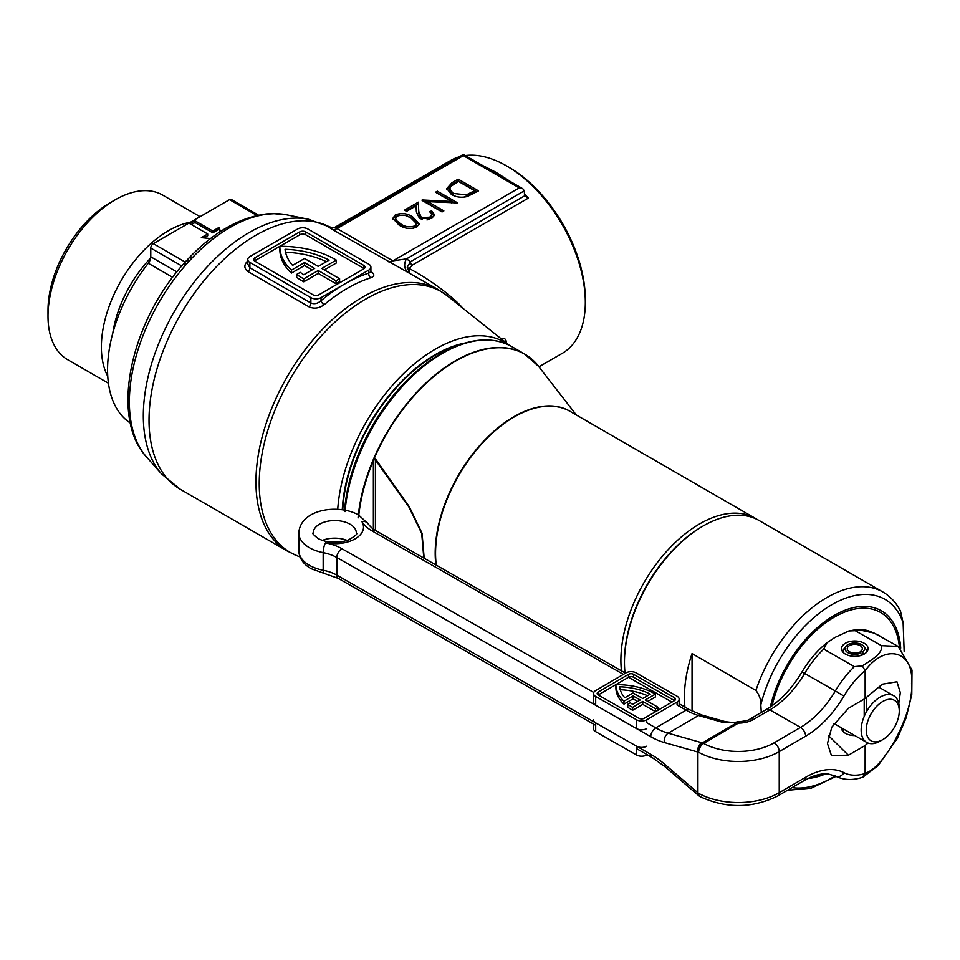 <?xml version="1.0" encoding="UTF-8"?>
<svg xmlns="http://www.w3.org/2000/svg" width="960" height="960" viewBox="0 0 960 960"><rect width="100%" height="100%" fill="white"/><g stroke="black" fill="none" stroke-linecap="round" stroke-linejoin="round"><path stroke-width="1.44" d="M621.456 670.86A111.408 64.32 -60 0 1 699.672 523.884A111.408 64.32 -60 0 1 755.376 518.376A111.408 64.32 -60 0 1 757.128 519.444M342.78 509.784A131.172 75.732 -60 0 1 435.384 355.164A131.172 75.732 -60 0 1 459.096 345.036M344.592 510.084A136.212 78.636 -60 0 1 440.472 353.988L441.696 353.28A137.94 79.644 -60 0 1 487.872 340.044M373.38 529.116L373.38 460.668A138.264 79.824 120 0 0 358.536 517.788M373.38 460.668L375.312 458.676L409.272 506.664L422.04 533.232L424.188 558.264M539.904 367.992A138.264 79.824 120 0 0 538.884 366.636A138.264 79.824 120 0 0 537.036 364.38L576.36 415.008M423.816 558.048L421.704 533.4L409.032 507.24L375.42 460.02L375.42 530.424M375.312 458.676L375.42 460.02A1.44 0.828 180 0 0 373.848 459.84M624.456 662.388L624.456 661.212A109.968 63.492 -60 0 1 702.216 526.524L703.236 525.948A111.408 64.32 120 0 0 624.456 662.388A111.408 64.32 120 0 0 625.02 672.888M684.948 707.088A111.408 64.32 -60 0 1 692.052 653.58L755.904 690.444A111.408 64.32 -60 0 1 827.064 597.432A111.408 64.32 -60 0 1 882.768 591.912C890.292 596.328 896.196 602.688 900.456 611.004L903.12 622.74L904.152 651.372M761.28 712.452L760.812 704.892C761.004 699.732 759.372 694.908 755.904 690.444M882.768 591.912L758.94 520.428A111.408 64.32 120 0 0 703.236 525.948L702.216 526.524M692.052 711.084L692.052 653.58M899.268 711.012A23.364 13.488 120 0 0 882.756 701.484A23.364 13.488 120 0 0 866.232 730.092A23.364 13.488 120 0 0 882.756 739.62A23.364 13.488 120 0 0 899.268 711.012L899.268 708.084A26.952 15.564 -60 0 0 893.688 695.736L878.772 687.132M882.756 739.62L880.212 741.096A26.952 15.564 -60 0 1 866.736 742.428A26.952 15.564 -60 0 1 861.156 730.092A26.952 15.564 -60 0 1 872.916 702.96A26.952 15.564 -60 0 1 893.688 695.736M863.604 654.408L862.56 652.104A9.78 5.652 0 0 0 863.736 646.356A9.78 5.652 0 0 0 847.884 644.664A9.78 5.652 0 0 0 845.868 646.356A9.78 5.652 0 0 0 848.736 653.088A9.78 5.652 0 0 0 860.76 653.136L861.456 655.308M842.988 652.176A11.856 6.852 180 0 1 842.94 651.6A11.856 6.852 180 0 1 843.972 648.804L845.868 646.356M860.76 653.136L859.392 652.116A7.548 4.356 180 0 1 851.46 652.572A7.548 4.356 180 0 1 847.248 648.66A7.548 4.356 180 0 1 849.468 645.576A7.548 4.356 180 0 1 857.688 644.64A7.548 4.356 180 0 1 862.344 648.66A7.548 4.356 180 0 1 860.784 651.312L860.784 653.232M864.204 699.048L864.204 716.376M860.784 651.312L862.56 652.104M863.736 646.356L865.62 648.804A11.856 6.852 180 0 1 866.664 651.6A11.856 6.852 180 0 1 866.616 652.176M699 795.888L698.292 795.288A7.188 3 -49.4 0 1 697.92 792.78L698.64 793.368A7.188 4.056 118.9 0 0 700.128 796.668A7.188 7.188 0 0 1 700.044 796.608A7.188 7.188 0 0 1 699 795.888A7.188 2.928 -50.2 0 1 698.556 793.728A7.188 2.928 -50.2 0 1 698.64 793.368A57.504 33.204 0 0 0 779.232 792.696L805.632 777.276A79.068 45.384 -60.3 0 1 843.924 772.668A64.692 37.14 119.7 0 0 865.116 773.496L865.14 745.464L848.4 755.232L831.372 755.352L827.472 743.52L831.804 727.152L848.4 708.288L865.14 698.508L865.14 670.728L862.344 665.844C870.912 660.384 883.188 653.448 881.496 645.672L898.164 646.404L873.984 633.036L860.016 630.048A7.188 5.496 -93.8 0 0 857.484 629.436L857.484 629.436C869.484 629.88 868.86 631.404 873.672 632.868L879.852 635.952M865.116 670.512A64.692 37.14 119.7 0 0 843.924 696.084A79.068 45.384 -60.3 0 1 805.632 736.188L779.232 751.608A57.504 33.204 180 0 1 698.64 752.292A7.188 4.932 -74.9 0 1 698.556 751.824A7.188 4.932 -74.9 0 1 702.36 742.884L737.124 722.58A7.188 0.684 -98.4 0 1 737.316 721.872C734.952 722.604 730.86 722.508 725.028 721.584L725.028 721.584A7.188 5.004 105.8 0 0 721.824 722.1L698.496 715.488L668.184 733.188L702.36 742.884A7.188 4.176 -120.3 0 1 703.608 743.412A50.316 29.052 0 0 0 774.12 742.824L800.52 727.404L769.86 709.908L753.564 719.424A21.564 12.444 180 0 1 738.372 723.12L703.608 743.412A7.188 4.056 118.9 0 0 698.64 752.292L697.92 752.064A7.188 5.004 -74.2 0 1 701.724 742.716M860.016 630.048A71.88 41.256 119.7 0 0 855.24 630.696L848.856 630.972L835.044 637.38L827.004 642.696L823.692 649.116A71.88 41.256 119.7 0 0 804.66 673.44L835.332 690.948A71.88 41.256 -60.3 0 1 854.352 666.624L823.692 649.116M865.14 698.508L882.288 684.204L896.964 681.78L900.324 692.616L898.788 703.416M841.5 727.86A13.296 7.68 0 0 0 841.5 727.884A13.296 7.68 0 0 0 845.448 733.344A13.296 7.68 0 0 0 854.844 735.564M845.448 654.12A13.296 7.68 180 0 1 841.5 648.66A13.296 7.68 180 0 1 849.672 641.58A13.296 7.68 180 0 1 864.144 643.2A13.296 7.68 180 0 1 868.092 648.66A13.296 7.68 180 0 1 859.92 655.74A13.296 7.68 180 0 1 845.448 654.12M855.24 630.696L881.496 645.672M868.032 743.04L865.14 745.464M898.164 646.404L912 670.056L911.784 694.536L906.144 717.78L897.348 738.372L878.124 765.564L863.184 776.94L860.736 777.864C851.556 780.492 843.144 779.916 835.5 776.136A7.188 5.88 117.4 0 1 835.332 776.04M854.352 666.624L862.344 665.844M753.564 719.424A7.188 4.176 59.7 0 0 749.94 719.076C749.172 720.192 745.308 721.092 738.336 721.8L738.372 723.12A7.188 4.176 -120.3 0 0 737.124 722.58L721.824 722.1M862.344 777.348L865.116 773.496M658.056 707.268L655.524 708.744L655.524 711.672L658.056 710.196L658.056 707.268L645.276 699.972L655.38 694.068A53.904 31.128 0 0 0 654.66 693.648A53.904 31.128 0 0 0 615.9 684.66A53.904 31.128 180 0 0 615.9 684.804L615.9 687.732A53.904 31.128 180 0 1 615.9 687.6L615.9 684.948M677.004 696.192L636.108 672.852A7.188 4.152 0 0 0 625.944 672.888L595.632 690.6A7.188 4.152 0 0 0 593.556 693.516A7.188 4.152 0 0 0 595.68 696.468L636.576 719.808A7.188 4.152 0 0 0 646.74 719.772L677.064 702.06A7.188 4.152 0 0 0 679.14 699.144A7.188 4.152 0 0 0 677.004 696.192M595.68 696.468L595.68 705.264L636.576 728.604L636.576 719.808M646.74 728.58A7.188 4.152 180 0 1 636.576 728.604M595.68 705.264A7.188 4.152 180 0 1 593.556 702.324L593.556 693.516M674.472 697.668L633.588 674.328A3.588 2.076 0 0 0 628.5 674.352L598.188 692.052A3.588 2.076 0 0 0 597.144 693.516A3.588 2.076 0 0 0 598.212 694.992L639.108 718.332A3.588 2.076 0 0 0 644.184 718.308L674.508 700.608A3.588 2.076 0 0 0 675.54 699.144A3.588 2.076 0 0 0 674.472 697.668L674.472 700.608L633.588 677.268A3.588 2.076 0 0 0 628.5 677.28L598.2 694.98L598.188 692.052M655.524 711.672L642.744 704.376L632.64 710.28A53.904 31.128 180 0 1 627.768 707.22L627.768 704.292L630.312 702.804A50.316 29.052 180 0 0 632.652 704.388L640.188 699.984L633.036 695.904L633.036 698.832L623.976 704.124A53.904 31.128 180 0 1 615.9 687.732M637.656 701.472L633.036 698.832M647.82 701.424L655.38 697.008L655.38 694.068M633.036 695.904L623.976 701.196L623.976 704.124M623.976 701.196A53.904 31.128 180 0 1 615.9 684.804M655.524 708.744L642.744 701.448L632.64 707.352L632.64 710.28M632.64 707.352A53.904 31.128 180 0 1 627.768 704.292M642.744 701.448L642.744 704.376M633.012 692.964L624.78 697.776A50.316 29.052 180 0 1 619.608 686.784A50.316 29.052 0 0 1 650.256 694.104L642.72 698.508L633.012 692.964M647.496 695.724A50.316 29.052 0 0 0 620.22 689.736M647.196 754.716L646.74 754.98A7.188 4.152 180 0 1 636.576 755.016L636.576 746.22L595.68 722.88L595.68 731.676A7.188 4.152 180 0 1 593.556 728.724L593.556 724.092M636.576 755.016L595.68 731.676M593.556 719.928A7.188 4.152 0 0 0 595.68 722.88M636.576 746.22A7.188 4.152 0 0 0 646.74 746.184M509.088 167.364L506.544 165.9L509.088 167.364A107.82 62.244 60 0 1 585.324 299.412L585.324 302.352A111.408 64.32 -120 0 0 506.544 165.9L506.544 165.9A111.408 64.32 -120 0 0 465.312 155.544M538.992 366.78L562.248 353.352A111.408 64.32 -120 0 0 585.324 302.352M48 316.2L48 310.332A87.84 50.712 -60 0 1 110.112 202.752L115.188 199.812A95.028 54.864 120 0 0 48 316.2A95.028 54.864 120 0 0 67.68 359.7L108.432 383.232M438.156 289.572L447.372 295.86A150.672 86.988 120 0 0 365.772 299.052A150.672 86.988 120 0 0 265.668 437.784A150.672 86.988 120 0 0 297.264 555.852L287.208 551.004A150.936 87.144 -60 0 1 264.072 430.056A150.936 87.144 -60 0 1 362.676 297.048A150.936 87.144 -60 0 1 438.156 289.572L332.208 229.38C328.068 226.728 327.144 225.888 329.436 226.86L329.952 227.124C332.1 226.608 328.668 229.596 338.736 226.356L337.008 228.564L392.916 260.844L406.464 258.888A161.724 93.372 -60 0 1 410.496 261.72A3.588 2.076 -120 0 0 412.008 265.272L409.332 268.56C427.98 278.616 444.468 290.364 458.796 303.804L462.996 308.328M465.18 343.02A131.892 76.152 120 0 0 435.384 354.576A131.892 76.152 120 0 0 342.288 509.712M481.668 164.988L495.696 172.164L510.84 181.836M505.812 342.48A3.588 1.944 177 0 1 506.388 342.06C505.812 338.616 503.964 337.608 500.844 339.036M107.772 376.368A95.028 54.864 -60 0 1 168.564 230.628A95.028 54.864 -60 0 1 190.44 222.228M273.972 213.696A10.776 8.316 -91.1 0 0 272.532 213.552L286.572 214.8A142.488 82.272 120 0 0 273.972 213.696L268.368 214.044A142.488 82.272 120 0 0 230.112 227.412A142.488 82.272 120 0 0 191.868 258.204L186.264 264.336A10.776 2.892 -138.6 0 0 183.348 264.144L183.348 264.144C130.692 322.476 109.584 417.42 146.664 457.128L161.508 473.892A149.712 86.436 -60 0 1 155.676 351.432A149.712 86.436 -60 0 1 249.192 232.524A149.712 86.436 -60 0 1 308.508 219.264L329.976 227.136M370.62 271.32C374.808 274.044 374.868 276.192 370.8 277.776A150.936 87.144 120 0 0 347.46 288.264A150.936 87.144 120 0 0 324.132 304.716C319.164 308.34 314.136 309.06 309.06 306.864L248.076 271.656C243.876 268.488 243.816 264.828 247.896 260.7M339.744 542.124A138.588 80.016 -60 0 1 339.6 541.476M337.728 509.292A138.588 80.016 -60 0 1 435.384 349.116A138.588 80.016 -60 0 1 509.136 345.168M339.588 278.724L336.024 280.776L336.024 283.716L339.588 281.652L339.588 278.724L321.792 268.452L336.276 260.088A76.908 44.4 0 0 0 334.944 259.308A76.908 44.4 0 0 0 279.864 246.3L254.964 260.676A4.308 2.484 0 0 0 254.532 260.976M297.648 228.984L249.876 256.572A7.188 4.152 0 0 0 247.776 259.5A7.188 4.152 0 0 0 249.876 262.44L310.872 297.648A7.188 4.152 0 0 0 321.036 297.648L368.808 270.072A7.188 4.152 0 0 0 370.908 267.132A7.188 4.152 0 0 0 368.808 264.204L307.824 228.984A7.188 4.152 0 0 0 297.648 228.984M363.72 265.368L305.784 231.924A4.308 2.484 0 0 0 299.688 231.924L254.964 257.748A4.308 2.484 0 0 0 253.692 259.5A4.308 2.484 0 0 0 254.964 261.264L312.9 294.72A4.308 2.484 0 0 0 318.996 294.72L363.72 268.896A4.308 2.484 0 0 0 364.992 267.132A4.308 2.484 0 0 0 363.72 265.368L363.72 268.308L305.784 234.852A4.308 2.484 0 0 0 299.688 234.852L279.864 246.3A76.908 44.4 180 0 0 279.864 246.708L279.864 249.636A76.908 44.4 180 0 0 291.444 273.072L304.512 265.524L312.144 269.916M336.024 283.716L318.24 273.444L303.756 281.808A76.908 44.4 180 0 1 296.7 277.368L296.7 274.428L300.288 272.364A71.88 41.496 180 0 0 303.78 274.74L314.676 268.452L304.512 262.584L304.512 265.524M324.336 269.916L336.276 263.028L336.276 260.088M304.512 262.584L291.444 270.132L291.444 273.072M291.444 270.132A76.908 44.4 180 0 1 279.864 246.708M336.024 280.776L318.24 270.504L303.756 278.868L303.756 281.808M303.756 278.868A76.908 44.4 180 0 1 296.7 274.428M318.24 270.504L318.24 273.444M304.512 258.48L292.572 265.368A71.88 41.496 180 0 1 285.036 249.288A71.88 41.496 0 0 1 329.136 260.112L318.24 266.4L304.512 258.48M326.412 261.672A71.88 41.496 0 0 0 285.54 252.24M247.776 259.5L247.776 264.12L249.876 267.804L310.872 303.012C314.388 304.368 317.772 303.588 321.036 300.696A154.536 89.22 -60 0 1 344.916 283.86A154.536 89.22 -60 0 1 368.808 273.12L370.908 271.752L370.908 267.132M418.848 211.572L421.236 217.392L429.768 217.224L431.772 214.548L429.78 211.8L431.604 210.744L434.508 214.74L431.76 218.484L419.568 218.544L416.388 211.956L416.052 205.884L406.584 211.344L404.508 210.144L418.32 202.164L418.848 213.336L418.32 202.164M467.232 196.548C461.256 197.856 455.988 197.172 451.428 194.496L446.796 188.544L451.896 182.784L458.196 179.136L478.524 190.884L467.232 196.548M422.124 199.968L451.488 201.444L435.516 192.228L437.34 191.184L457.668 202.92L427.86 201.648L443.856 210.888L442.032 211.944L422.124 200.448M416.736 227.16C410.22 229.38 404.316 228.672 399.024 225.036L392.82 218.376L395.364 214.812C401.832 212.64 407.664 213.384 412.836 217.056L419.22 223.692L416.736 227.16M130.344 423.036A118.596 68.472 -60 0 1 148.296 263.268A7.188 4.152 120 0 0 150.768 256.812L176.856 271.872M181.776 265.956L150.768 248.064L150.768 256.812M150.768 248.064A3.588 2.076 -60 0 1 153.312 243.66L185.112 262.02M256.992 215.496L229.548 199.644L153.312 243.66M229.548 199.644A3.588 2.076 -60 0 1 231.348 199.464L258.528 215.16M200.052 216.672L162.708 195.108A95.028 54.864 120 0 0 115.188 199.812L110.112 202.752M459.132 156.84A111.408 64.32 -120 0 0 450.84 160.38L334.152 227.748M404.772 378.84A128.436 74.148 120 0 0 347.832 477.468M220.416 231.576L219.132 227.376L212.772 231.036L194.988 220.776L189.9 223.704L207.696 233.976L201.336 237.648L210.504 238.572M191.436 224.58L194.988 222.528L194.988 220.776M194.988 222.528L212.772 232.8L212.772 231.036M212.772 232.8L219.132 229.128L219.132 227.376M219.132 229.128L219.96 231.864M203.928 237.912L207.696 235.74L207.696 233.976M338.736 226.356L463.344 154.416L522.84 188.76L524.328 190.836L524.532 195.888L528.384 198.084L412.008 265.272M463.344 154.416L463.344 155.628L337.008 228.564A10.776 6.228 120 0 1 332.208 229.38M522.84 188.76L519.252 187.908L463.344 155.628M524.868 196.392L524.532 195.888L410.496 261.72L407.22 267.216A3.588 2.244 9.5 0 0 409.332 268.56L409.644 273.252L407.22 267.216M477 191.76L458.196 180.9L451.896 184.536L446.892 189.432M458.196 180.9L458.196 179.136M458.46 181.392L450.828 186.396L449.724 188.964L453.252 193.44L466.368 194.832L474.612 190.728L458.46 181.392M455.652 196.332L453.252 195.204L449.724 190.716L449.724 188.964M453.252 195.204L453.252 193.44M474.612 190.728L474.612 192.492L463.788 197.172M466.368 196.596L466.368 194.832M451.488 202.848L451.488 201.444M427.86 202.02L424.548 201.852M442.332 211.776L427.86 203.412L427.86 201.648M454.788 203.016L437.34 192.936L437.34 191.184M422.124 219.576L421.236 219.156L421.236 217.392M431.772 214.548L431.772 216.312L429.768 218.988L426.972 219.96M429.768 218.988L429.768 217.224M421.236 219.156L418.848 213.336M418.32 203.928L406.032 211.02M434.4 215.592L431.604 212.496L431.604 210.744M399.792 215.22L395.364 216.576L392.952 219.264M395.364 216.576L395.364 214.812M419.076 224.556L412.836 218.82L412.836 217.056M412.836 218.82L406.788 216.024M411.024 218.112C407.076 215.184 402.54 214.5 397.38 216.06L395.628 218.568L396.516 220.584L400.86 223.98C404.868 226.836 409.452 227.508 414.588 225.984L416.352 223.452L411.024 218.112M405.216 227.808L396.516 222.348L395.628 218.568M396.516 222.348L396.516 220.584M400.86 225.744L400.86 223.98M416.352 223.452L416.352 225.216L414.588 227.748L412.584 228.492M414.588 227.748L414.588 225.984M370.8 277.776A3.588 2.484 72.3 0 1 368.808 273.12L368.808 270.072M324.132 304.716A3.588 1.572 50.1 0 1 321.036 300.696L321.036 297.648M458.292 304.572A10.776 3.552 136.2 0 1 458.796 303.804M407.868 272.088A10.776 8.796 122.5 0 1 406.464 258.888L524.328 190.836M161.508 473.892L180.3 489.288A150.936 87.144 120 0 1 157.152 368.328A150.936 87.144 120 0 1 255.768 235.32A150.936 87.144 120 0 1 329.436 226.86A10.776 10.188 -64 0 0 329.952 227.124M272.532 213.552L266.424 213.936C239.64 217.392 213.78 232.128 188.832 258.156L183.348 264.144M271.152 213.78A10.776 8.664 -94.8 0 0 269.208 213.672M268.368 214.044A10.776 8.124 -95.9 0 0 266.424 213.936M191.868 258.204A10.776 3.396 -136.4 0 0 188.832 258.156M188.904 261.264A10.776 2.58 -135.1 0 0 186.24 260.82M755.376 518.376L570.036 411.36A111.408 64.32 120 0 0 514.332 416.88A111.408 64.32 120 0 0 436.272 565.152M435.9 564.936A111.48 64.368 -60 0 1 514.02 416.64A111.48 64.368 -60 0 1 571.704 412.32M358.104 517.44A138.36 79.884 -60 0 1 455.352 360.816A138.36 79.884 -60 0 1 524.532 353.964A138.36 79.884 -60 0 1 531.984 359.316M538.884 366.636L538.848 366.588A138.288 79.848 120 0 0 538.848 366.588A138.288 79.848 120 0 0 455.664 361.056A138.288 79.848 120 0 0 358.464 517.728M344.58 511.536A137.94 79.644 -60 0 1 441.696 353.28L441.696 353.28C468.648 338.136 491.94 335.88 511.596 346.5A138.36 79.884 120 0 0 442.416 353.352A138.36 79.884 120 0 0 345.036 511.632M825.672 773.844A94.356 54.48 -60 0 1 807.996 778.488M770.352 706.956A94.356 54.48 -60 0 1 834.192 615.468A94.356 54.48 -60 0 1 900.708 648.096M899.412 647.172A92.496 53.4 120 0 0 834.36 617.088A92.496 53.4 120 0 0 772.02 705.804M812.964 776.34A92.496 53.4 120 0 0 821.328 774.144M903.12 622.74A106.08 61.248 120 0 0 831.972 604.62A106.08 61.248 120 0 0 760.812 704.892M792.072 787.62A106.08 61.248 120 0 0 831.972 777.852A106.08 61.248 120 0 0 835.128 775.944M298.824 550.608A35.94 20.748 0 0 0 309.504 565.368A35.94 20.748 0 0 0 323.172 570.252L323.172 552.636A35.94 20.748 180 0 1 309.504 547.764A35.94 20.748 180 0 1 298.824 533.004L298.824 550.608C299.052 557.988 303.096 564.012 310.992 568.656L324.096 573.372A7.188 1.896 -78.9 0 1 323.172 570.252A35.94 20.748 180 0 1 336.828 575.136L650.736 754.296A79.068 45.912 59.7 0 1 664.368 764.004L697.92 792.78L697.92 752.064L664.368 742.548A79.068 45.912 59.7 0 1 650.736 736.692L336.828 557.52L336.828 575.136A7.188 4.128 -60.3 0 0 338.328 578.424L595.68 725.316M356.328 533.004A21.564 12.444 0 0 0 349.932 524.148A21.564 12.444 0 0 0 326.46 521.52A21.564 12.444 0 0 0 313.2 533.004C311.82 532.944 313.452 534.792 318.12 538.56C327.192 543.048 337.176 543.564 348.084 540.12C355.224 536.172 357.972 533.796 356.328 533.004M298.824 533.004C300.156 509.148 338.436 503.532 358.548 514.956L368.004 523.704A7.188 5.532 148.5 0 0 361.872 521.592A28.752 16.596 180 0 1 355.212 538.8A28.752 16.596 180 0 1 325.488 542.844A43.128 24.9 180 0 1 341.892 548.7L593.784 692.472M322.32 540.444A21.564 12.444 180 0 1 347.208 540.444M774.12 742.824A7.188 4.176 59.7 0 1 779.232 751.608L779.232 792.696A7.188 4.176 59.7 0 1 777.744 795.984C752.148 808.5 726.276 808.728 700.128 796.668M865.14 773.244C885.192 767.604 914.316 711.132 911.532 683.268C914.316 650.76 885.192 642.888 865.14 670.728M623.4 674.376L372.204 531A43.128 24.9 180 0 1 361.872 521.592M646.74 719.772L646.74 722.712L655.788 727.872L686.1 710.16L677.064 705L677.064 702.06M671.964 702.096L628.5 677.28L628.5 674.352M341.892 548.7A7.188 4.128 -60.3 0 0 336.828 557.52A35.94 20.748 0 0 0 323.172 552.636A7.188 1.896 -78.9 0 1 325.488 542.844M828.6 735.708L848.4 755.232M804.66 673.44A71.88 41.256 -60.3 0 1 769.86 709.908A7.188 4.176 59.7 0 0 766.236 709.56C779.76 701.484 791.676 688.968 801.96 672L804.66 673.44M805.632 736.188A7.188 4.176 59.7 0 0 800.52 727.404A71.88 41.256 119.7 0 0 835.332 690.948L843.924 696.084M650.736 736.692A7.188 4.128 -60.3 0 1 655.788 727.872A71.88 41.736 -120.3 0 0 668.184 733.188A7.188 5.004 -74.2 0 0 664.368 742.548M698.496 715.488A71.88 41.736 59.7 0 1 686.1 710.16A7.188 4.128 119.7 0 1 689.664 709.788L701.7 714.972A7.188 5.004 105.8 0 0 698.496 715.488M368.004 523.704C370.992 527.424 373.584 529.728 375.768 530.628A7.188 4.128 119.7 0 0 372.204 531M698.292 795.288L664.74 766.512A7.188 3 -49.4 0 1 664.368 764.004M664.74 766.512L652.224 757.584A7.188 4.128 -60.3 0 1 650.736 754.296M805.632 777.276A7.188 4.176 59.7 0 1 804.144 780.564L777.744 795.984M843.924 772.668A7.188 5.88 117.4 0 1 835.5 776.136L828.252 773.988C822.912 773.34 816.696 774.588 809.616 777.72L804.144 780.564M633.588 677.268L633.588 674.328M112.788 333.204A87.696 50.64 -60 0 1 150.66 258.06M524.328 193.824A111.408 64.32 60 0 1 528.384 198.084M506.388 342.06A111.408 64.32 60 0 1 506.436 342.984M186.264 264.336A142.488 82.272 120 0 0 146.664 457.128M249.876 262.44L249.876 267.804A3.588 2.076 -60 0 1 248.076 271.656M309.06 306.864A3.588 2.076 -60 0 0 310.872 303.012L310.872 297.648M254.964 260.676L254.964 257.748M299.688 234.852L299.688 231.924M305.784 234.852L305.784 231.924M388.116 261.66A10.776 6.228 120 0 0 392.916 260.844L519.252 187.908M172.62 277.32L148.296 263.268M451.896 184.536L451.896 182.784M473.184 193.308L473.184 191.556M440.472 353.988L441.696 353.28M538.848 366.588L524.532 353.964L511.596 346.5M787.488 790.296L811.296 788.148L836.028 776.4M866.736 742.428L833.82 723.432M842.94 728.688L842.94 731.364M866.664 697.236L866.664 711.432M848.856 630.972L857.484 629.436M375.768 530.628L625.488 673.152M679.14 703.776L689.664 709.788M701.7 714.972L725.028 721.584M749.94 719.076L766.236 709.56M801.96 672C809.004 660.192 817.344 650.424 827.004 642.696M636.576 748.656L652.224 757.584M338.328 578.424L324.096 573.372M341.88 541.8L327.648 541.8M738.336 721.8A7.188 7.188 0 0 0 737.316 721.872M679.14 706.188L679.14 699.144M286.572 214.8L308.508 219.264M287.208 551.004L180.3 489.288M300.048 556.944L297.264 555.852M509.256 345.24L447.372 295.86"/></g></svg>
